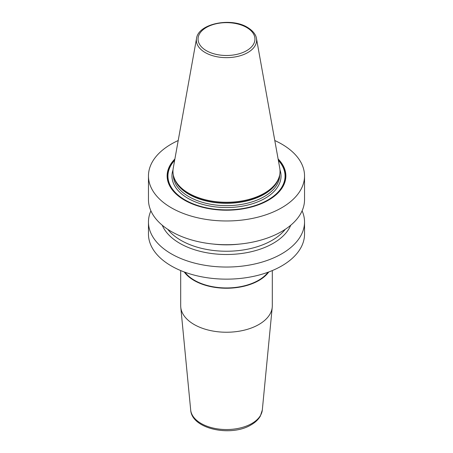 <?xml version="1.0" encoding="UTF-8"?>
<svg xmlns="http://www.w3.org/2000/svg" width="453" height="453" viewBox="0 0 453 453"><rect width="100%" height="100%" fill="white"/><g stroke="black" fill="none" stroke-linecap="round" stroke-linejoin="round"><path stroke-width="0.68" d="M302.1 210.826A78.035 45.051 180 0 1 304.535 221.987L304.535 234.093A78.035 45.051 180 0 1 256.364 275.718A78.035 45.051 180 0 1 171.319 265.951A78.035 45.051 180 0 1 148.465 234.093L148.465 221.987A78.035 45.051 180 0 1 150.9 210.826M180.696 270.571L180.696 305.792A45.804 26.444 0 0 0 180.77 307.264A45.804 26.444 0 0 0 210.158 330.497A45.804 26.444 0 0 0 258.889 324.49A45.804 26.444 180 0 0 272.23 307.264A45.804 26.444 180 0 0 272.304 305.792L272.304 270.571M268.788 271.959A45.804 26.444 180 0 1 258.889 280.498A45.804 26.444 180 0 1 184.212 271.959M184.971 272.242A45.294 26.149 0 0 0 258.527 280.288A45.294 26.149 180 0 0 268.029 272.242M274.79 140.532A78.035 45.051 180 0 1 281.681 144.065A78.035 45.051 0 0 1 304.535 175.923A78.035 45.051 0 0 1 256.364 217.542A78.035 45.051 0 0 1 171.319 207.78A78.035 45.051 180 0 1 148.465 175.923A78.035 45.051 180 0 1 178.21 140.532M304.535 175.923L304.535 199.66A78.035 45.051 180 0 1 256.364 241.285A78.035 45.051 180 0 1 171.319 231.517A78.035 45.051 180 0 1 148.465 199.66L148.465 175.923M304.535 221.987A78.035 45.051 180 0 1 256.364 263.612A78.035 45.051 180 0 1 171.319 253.844A78.035 45.051 180 0 1 148.465 221.987M174.898 158.963A59.371 34.281 0 0 0 184.518 200.158A59.371 34.281 0 0 0 262.497 203.182A59.371 34.281 0 0 0 278.102 158.963M188.641 193.216A53.539 30.912 180 0 1 173.929 177.214A53.539 30.912 180 0 1 173.244 168.171L196.534 38.465A30.125 17.39 180 0 0 205.198 52.554A30.125 17.39 0 0 0 239.45 55.962A30.125 17.39 0 0 0 256.466 38.465L279.756 168.171A53.539 30.912 180 0 1 279.071 177.214A53.539 30.912 180 0 1 242.191 200.911A53.539 30.912 180 0 1 188.641 193.216M162.27 225.249A66.047 38.131 180 0 0 179.801 243.329A66.047 38.131 0 0 0 244.444 253.063A66.047 38.131 0 0 0 290.73 225.249M272.23 307.264L262.315 409.988A35.872 20.708 180 0 1 251.862 423.481A35.872 20.708 0 0 1 213.703 428.181A35.872 20.708 0 0 1 190.685 409.988L180.77 307.264M174.756 159.762A58.913 34.015 180 0 0 184.841 200.073A58.913 34.015 0 0 0 261.772 203.267A58.913 34.015 0 0 0 278.244 159.762M278.352 160.339A58.562 33.811 0 0 1 261.211 203.289A58.562 33.811 0 0 1 185.09 199.966A58.562 33.811 180 0 1 174.648 160.339M173.023 169.881A54.541 31.489 180 0 0 187.933 198.323A54.541 31.489 0 0 0 252.236 203.822A54.541 31.489 0 0 0 279.977 169.881M173.318 174.926L173.318 174.954A53.182 30.702 180 0 0 188.895 196.664A53.182 30.702 0 0 0 246.851 203.318A53.182 30.702 0 0 0 279.682 174.954L279.682 174.926M279.099 177.123A53.182 30.702 0 0 1 243.159 201.755A53.182 30.702 0 0 1 188.895 194.303A53.182 30.702 180 0 1 173.901 177.123M173.929 177.214L174.235 178.131A53.228 30.73 180 0 0 188.861 194.037A53.228 30.73 0 0 0 242.095 201.687A53.228 30.73 0 0 0 278.765 178.131L279.071 177.214M206.387 50.685A28.448 16.421 180 0 1 206.387 27.457A28.448 16.421 180 0 1 246.613 27.457A28.448 16.421 0 0 1 246.613 50.685A28.448 16.421 0 0 1 206.387 50.685M285.294 229.286A64.462 37.22 0 0 1 180.917 240.339A64.462 37.22 180 0 1 167.706 229.286M213.703 244.105A64.462 37.22 0 0 0 239.297 244.105M262.315 409.988L260.333 416.114C258.335 419.557 255.282 422.456 251.172 424.818C231.251 437.179 191.727 429.184 190.685 409.988M256.466 38.465C256.194 36.285 254.614 31.755 247.463 27.378C231.104 17.112 198.261 23.556 196.534 38.465"/></g></svg>
